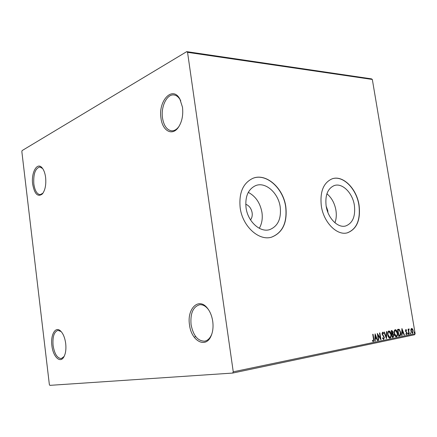 <?xml version="1.0" encoding="UTF-8"?>
<svg xmlns="http://www.w3.org/2000/svg" width="437" height="437" viewBox="0 0 437 437"><rect width="100%" height="100%" fill="white"/><g stroke="black" fill="none" stroke-linecap="round" stroke-linejoin="round"><path stroke-width="0.66" d="M45.617 177.471C45.038 173.079 43.826 169.818 41.979 167.704C37.047 161.816 31.049 172.735 32.66 184.124C34.507 194.044 37.729 197.333 42.329 193.979C45.169 190.281 46.267 184.775 45.617 177.471M42.329 193.979L42.935 193.209L40.16 194.667C36.948 194.197 34.84 190.619 33.829 183.933C33.278 174.013 35.266 168.371 39.789 167.005L42.629 168.507M65.697 343.515C64.873 337.604 63.103 333.371 60.388 330.82C55.346 326.117 50.419 334.961 51.883 345.601C52.953 356.297 59.809 363.453 63.578 357.4C65.599 354.107 66.309 349.48 65.697 343.515M64.124 356.472L61.317 358.553C57.225 358.291 54.483 353.915 53.085 345.421C52.445 336.818 54.068 331.803 57.946 330.372L61.136 331.546M212.726 321.315C211.901 315.913 210.088 311.477 207.28 308.014C198.627 296.947 186.796 308.779 189.505 324.822C191.22 341.013 205.876 349.021 211.158 335.774C212.917 331.585 213.436 326.767 212.726 321.315M211.967 333.562L211.459 334.873C209.798 338.528 207.537 340.625 204.663 341.177C197.77 341.106 193.236 335.578 191.067 324.587C190.182 313.411 193.028 306.801 199.605 304.753C202.495 304.447 205.232 305.791 207.81 308.79L208.657 309.888M182.491 107.234L179.842 98.991C172.549 85.177 157.965 100.898 160.996 118.269C162.417 130.647 171.943 136.278 178.094 127.746C181.918 122.24 183.382 115.406 182.491 107.234M179.192 126.113L178.613 126.921C176.504 129.614 174.194 130.914 171.675 130.821C166.896 130.062 163.842 125.796 162.509 118.017C160.718 106.814 166.852 93.96 173.822 94.949C176.346 95.233 178.493 96.888 180.263 99.904L180.776 100.876M250.521 219.887C251.969 218.008 252.51 215.627 252.133 212.748C251.275 208.394 249.145 205.565 245.736 204.265M327.908 212.469L327.761 210.568L326.182 206.237M246.047 207.783C247.817 221.685 260.228 232.85 269.738 229.605C277.921 226.257 281.412 218.719 280.215 206.996C278.396 192.99 265.576 181.513 255.678 185.599C248.178 189.128 244.966 196.524 246.047 207.783M259.283 228.289C261.9 223.804 262.79 218.527 261.954 212.464C260.179 202.921 255.623 196.224 248.287 192.378M326.133 205.947C327.876 218.287 337.976 228.393 345.749 225.951C352.746 223.154 355.62 216.266 354.374 205.297C352.599 192.925 342.286 182.595 334.245 185.567C327.69 188.478 324.986 195.268 326.133 205.947M334.944 222.772C336.31 219.052 336.643 214.906 335.938 210.328C334.666 203.26 331.656 197.737 326.92 193.771M321.332 206.018C323.648 222.499 337.096 235.953 347.42 232.812C356.876 229.097 360.754 219.877 359.067 205.155C356.685 188.615 342.865 174.756 332.054 178.853C323.391 182.764 319.818 191.821 321.332 206.018M347.202 232.861L347.273 232.845C356.729 229.13 360.607 219.915 358.919 205.193C356.559 188.85 343.023 175.068 332.246 178.788M240.175 207.875C242.53 226.421 259.015 241.279 271.645 237.133C282.734 232.692 287.464 222.591 285.836 206.827C283.394 188.09 266.177 172.675 252.859 178.334C242.983 183.092 238.755 192.941 240.175 207.875M271.306 237.22L271.497 237.171C282.586 232.73 287.317 222.63 285.689 206.87C283.269 188.423 266.532 173.101 253.252 178.187M49.845 385.358L232.675 373.067L233.254 371.816L187.555 52.336L186.73 51.642L22.107 150.585L21.85 151.606L49.354 384.522L49.845 385.358M233.254 371.816L415.15 333.742L414.549 334.764L232.675 373.067M186.73 51.642L371.483 78.862L372.329 79.452L187.555 52.336M410.906 329.351L411.616 328.378L412.588 329.006L413.183 330.672L412.457 333.409L410.889 331.142L410.906 329.351M408.879 334.065L408.06 329.181L408.377 329.116L408.497 329.831L408.912 328.919L409.114 329.585L408.688 330.672L409.196 333.999L408.879 334.065M405.847 329.536L406.579 330.104L406.459 330.563L405.968 330.132L405.771 330.853L407.071 333.065L406.585 334.627L405.875 334.092L405.978 333.595L406.503 334.021L406.76 333.152L405.454 330.94L405.847 329.536M399.653 335.982L398.67 336.184L397.544 329.405L399.227 329.323L400.713 332.355C401.084 334.289 400.729 335.501 399.653 335.982L398.664 336.151M392.322 337.506L391.191 330.662L391.913 330.525L393.071 332.038L392.907 333.573L393.874 335.179L393.18 337.326L392.322 337.506M386.477 338.719L383.937 332.098L384.303 332.027L386.232 337.047L386.434 331.607L386.8 331.53L386.477 338.719M378.764 340.325L378.42 340.396L377.284 333.42L380.365 338.162L379.513 332.978L379.857 332.907L380.993 339.86L377.918 335.135L378.764 340.325L378.415 340.363M373.482 338.992L372.723 334.321L373.067 334.25L373.843 338.992L373.411 341.625L372.422 340.991L372.51 340.412L373.291 340.904L373.482 338.992M415.15 333.742L372.329 79.452M375.093 333.852L377.732 340.538L377.36 340.62L376.53 338.473L375.268 338.73L375.17 341.073L374.793 341.15L375.093 333.852M383.719 339.478L382.479 338.167L382.697 337.757L383.582 338.773L384.003 337.473L382.025 333.966L382.588 332.186L383.593 333.191L383.396 333.671L382.659 332.901L382.359 333.868L384.341 337.413L383.61 339.489M387.761 334.922C387.417 332.967 387.766 331.645 388.815 330.951L388.919 330.94C390.083 331.241 390.804 332.333 391.093 334.212C391.432 336.162 391.082 337.479 390.028 338.167L389.908 338.183C388.766 337.861 388.051 336.78 387.761 334.922M394.185 333.622C393.841 331.683 394.179 330.372 395.206 329.689L395.31 329.673C396.452 329.973 397.167 331.055 397.452 332.923C397.796 334.857 397.446 336.157 396.419 336.834L396.299 336.851C395.174 336.534 394.469 335.458 394.185 333.622M401.909 328.537L404.427 334.988L404.078 335.064L403.285 332.994L402.116 333.234L402.045 335.485L401.69 335.556L401.909 328.537M407.797 333.797L407.967 333.185L408.327 333.688L408.153 334.305L407.797 333.797M410.217 333.3L410.387 332.688L410.578 333.797L410.217 333.3M414.134 332.486L414.298 331.88L414.653 332.377L414.489 332.983L414.134 332.486M372.766 334.31L373.531 339.019L373.203 341.625M372.471 340.68L373.045 340.849M375.072 334.452L377.426 340.57L377.732 340.538M375.268 338.73L376.53 338.473M374.962 338.757L374.864 341.1L375.17 341.073M375.399 335.534L375.093 335.561L374.99 338.009L376.268 337.785L375.399 335.534L375.296 337.981M377.366 333.939L380.365 338.162M379.556 332.967L380.605 339.385M378.458 340.352L377.612 335.163L377.918 335.135M382.528 338.074L383.582 338.773M382.441 332.229L383.593 333.191M382.37 332.934L382.659 332.901M382.353 332.934L382.053 333.901L382.359 333.868M382.053 333.901L382.714 334.72M382.408 334.753L383.244 335.326M382.938 335.359L384.341 337.413M384.036 337.44L383.511 339.478M384.008 332.087L385.926 337.08L386.232 337.047M386.494 331.596L386.248 338.129M388.75 330.967C389.842 331.383 390.52 332.481 390.787 334.245L391.093 334.212M390.787 334.245C391.12 336.151 390.787 337.462 389.771 338.183M388.761 331.672L388.64 331.683C387.799 332.246 387.515 333.316 387.794 334.884L389.744 337.479M390.76 334.283L388.946 331.65C388.1 332.213 387.821 333.284 388.1 334.851L389.902 337.462C390.754 336.916 391.039 335.856 390.76 334.283M388.64 331.683L388.946 331.65M387.794 334.884L388.1 334.851M391.749 330.552L393.071 332.038M392.765 332.071L392.601 333.6L392.907 333.573M392.601 333.6L393.874 335.179M393.568 335.206L392.874 337.359L393.18 337.326M392.874 337.359L392.317 337.473M392.36 334.141L391.809 334.223L392.229 336.763L392.912 336.659L393.54 335.245L392.825 334.13L392.115 334.19L392.535 336.736M391.798 331.251L391.334 331.328L391.694 333.518L392.169 333.453L392.743 332.115L392.055 331.219L391.639 331.301L392 333.491M391.678 331.262L391.984 331.23M391.334 331.328L391.639 331.301M391.809 334.223L392.115 334.19M395.141 329.706C396.217 330.121 396.883 331.202 397.146 332.956L397.452 332.923M397.146 332.956C397.484 334.84 397.157 336.135 396.162 336.851M395.152 330.399L395.032 330.416C394.207 330.967 393.928 332.027 394.207 333.584L396.135 336.151M397.129 332.989L395.338 330.383C394.513 330.94 394.234 331.994 394.513 333.551L396.288 336.14C397.129 335.6 397.408 334.551 397.129 332.989M395.032 330.416L395.338 330.383M394.207 333.584L394.513 333.551M398.326 329.252L399.227 329.323M398.921 329.356L400.407 332.382L400.713 332.355M400.407 332.382C400.778 334.321 400.423 335.529 399.347 336.015M398.353 329.962L397.675 330.066L398.571 335.452L400.068 334.999L400.39 332.415L399.161 329.995L397.981 330.033L398.877 335.425M397.675 330.066L397.981 330.033M401.893 329.17L404.121 335.021L404.427 334.988M402.116 333.234L403.285 332.994M401.811 333.262L401.74 335.512L402.045 335.485M402.209 330.159L401.903 330.192L401.832 332.541L403.034 332.328L402.209 330.159L402.138 332.513M405.722 329.585L406.579 330.104M405.771 330.853L405.465 330.885L405.662 330.164L405.968 330.132M405.465 330.885L405.924 331.284M405.618 331.312L406.842 332.328M406.536 332.36L407.071 333.065M406.765 333.092L406.437 334.611M405.907 333.934L406.465 334.026M407.841 333.3L408.327 333.688M408.021 333.721L407.972 334.223M408.076 329.176L408.191 329.864L408.497 329.831M408.775 328.995L409.179 329.039M408.874 329.072L408.819 329.542M408.519 329.678L408.961 329.531M408.448 329.837L408.382 330.7L408.688 330.672M408.382 330.7L408.89 334.026L409.196 333.999M410.261 332.797L410.742 333.191M410.441 333.218L410.398 333.715M411.523 328.406L412.588 329.006M412.288 329.039L412.878 330.7L413.183 330.672M412.878 330.7L412.233 333.415M411.479 329.001L410.9 331.109L412.271 332.819M412.872 330.738L411.714 328.974L411.201 331.082L412.304 332.819L412.872 330.738M411.408 329.006L411.714 328.974M410.9 331.109L411.201 331.082M414.172 331.994L414.653 332.377M414.347 332.41L414.309 332.901M373.531 339.019L373.843 338.992M391.978 334.19L392.284 334.158M397.894 330.022L398.194 329.99M406.017 331.754L406.323 331.721M408.617 332.388L408.917 332.355M42.618 168.496L41.979 167.704M61.104 331.519L60.388 330.82M207.81 308.79L207.28 308.014M180.263 99.904L179.842 98.991M269.301 229.725L269.738 229.605M194.826 336.867L195.82 336.703M383.56 338.773L383.254 338.806M389.017 331.639L388.712 331.672M389.804 337.473L389.498 337.506M392.055 331.219L391.749 331.251M392.535 334.119L392.229 334.147M395.409 330.372L395.103 330.405M396.195 336.151L395.895 336.184M398.528 329.94L398.222 329.973M406.481 334.026L406.175 334.059M411.758 328.968L411.452 329.001M412.304 332.819L411.998 332.847M178.613 126.921L178.094 127.746M211.459 334.873L211.158 335.774M64.102 356.505L63.578 357.4"/></g></svg>
